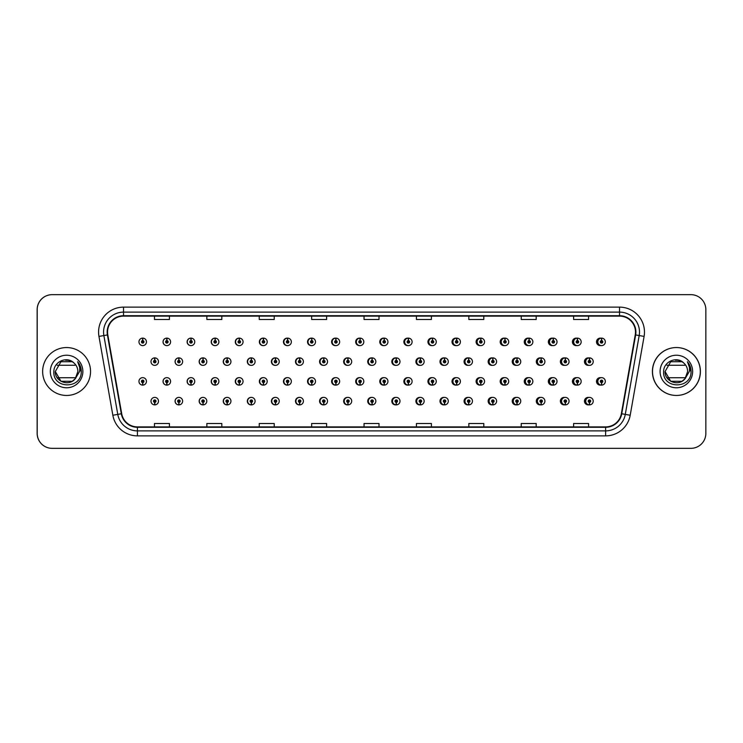 <?xml version="1.0" encoding="UTF-8"?>
<svg xmlns="http://www.w3.org/2000/svg" width="743" height="743" viewBox="0 0 743 743"><rect width="100%" height="100%" fill="white"/><g stroke="black" fill="none" stroke-linecap="round" stroke-linejoin="round"><path stroke-width="1.11" d="M170.593 341.864A3.743 3.743 0 0 0 167.017 338.121A3.743 3.743 0 0 1 170.593 341.864A3.743 3.743 0 0 1 166.85 345.606A3.743 3.743 0 0 1 163.107 341.864A3.743 3.743 0 0 1 166.692 338.121L166.794 340.61A1.245 1.245 0 0 0 165.605 341.864A1.245 1.245 0 0 0 166.85 343.108A1.245 1.245 0 0 0 168.104 341.864A1.245 1.245 0 0 0 166.906 340.61L167.017 338.121A3.743 3.743 0 0 0 163.042 341.864A3.743 3.743 0 0 0 166.822 345.606M194.75 341.864A3.743 3.743 0 0 0 191.165 338.121A3.743 3.743 0 0 1 194.75 341.864A3.743 3.743 0 0 1 191.007 345.606A3.743 3.743 0 0 1 187.264 341.864A3.743 3.743 0 0 1 190.84 338.121L190.951 340.61A1.245 1.245 0 0 0 189.753 341.864A1.245 1.245 0 0 0 191.007 343.108A1.245 1.245 0 0 0 192.251 341.864A1.245 1.245 0 0 0 191.062 340.61L191.165 338.121A3.743 3.743 0 0 0 187.125 341.864A3.743 3.743 0 0 0 190.932 345.597M215.321 338.139A3.743 3.743 0 0 0 211.207 341.864A3.743 3.743 0 0 0 215.052 345.597M239.469 338.139A3.743 3.743 0 0 0 235.29 341.864A3.743 3.743 0 0 0 239.172 345.597M263.616 338.149A3.743 3.743 0 0 0 259.363 341.864A3.743 3.743 0 0 0 263.282 345.597M287.402 338.121A3.743 3.743 0 0 0 283.445 341.864A3.743 3.743 0 0 0 287.402 345.597M311.512 338.13A3.743 3.743 0 0 0 307.528 341.864A3.743 3.743 0 0 0 311.512 345.597M335.632 338.13A3.743 3.743 0 0 0 331.61 341.864A3.743 3.743 0 0 0 335.632 345.588M359.751 338.13A3.743 3.743 0 0 0 355.693 341.864A3.743 3.743 0 0 0 359.751 345.588M383.862 338.13A3.743 3.743 0 0 0 379.775 341.864A3.743 3.743 0 0 0 383.862 345.588M407.981 338.139A3.743 3.743 0 0 0 403.858 341.864A3.743 3.743 0 0 0 407.981 345.579M432.101 338.139A3.743 3.743 0 0 0 427.94 341.864A3.743 3.743 0 0 0 432.101 345.579M456.211 338.149A3.743 3.743 0 0 0 452.013 341.864A3.743 3.743 0 0 0 456.211 345.579M480.331 338.149A3.743 3.743 0 0 0 476.096 341.864A3.743 3.743 0 0 0 480.331 345.569M504.451 338.158A3.743 3.743 0 0 0 500.178 341.864A3.743 3.743 0 0 0 504.451 345.569M528.561 338.158A3.743 3.743 0 0 0 524.261 341.864A3.743 3.743 0 0 0 528.561 345.56M552.681 338.167A3.743 3.743 0 0 0 548.343 341.864A3.743 3.743 0 0 0 552.681 345.551M576.791 338.167A3.743 3.743 0 0 0 572.426 341.864A3.743 3.743 0 0 0 576.791 345.551M600.911 338.176A3.743 3.743 0 0 0 596.508 341.864A3.743 3.743 0 0 0 600.911 345.541M371.788 397.412A3.743 3.743 0 0 0 367.729 401.136A3.743 3.743 0 0 0 371.788 404.87M371.946 404.851A3.743 3.743 0 0 0 372.262 404.796L372.178 402.882M347.678 397.412A3.743 3.743 0 0 0 343.647 401.136A3.743 3.743 0 0 0 347.678 404.87M347.789 404.861A3.743 3.743 0 0 0 348.114 404.814L348.03 402.882M323.558 397.403A3.743 3.743 0 0 0 319.574 401.136A3.743 3.743 0 0 0 323.558 404.87M320.057 401.136A3.743 3.743 0 0 0 323.642 404.879A3.743 3.743 0 0 1 320.057 401.136A3.743 3.743 0 0 1 323.799 397.394A3.743 3.743 0 0 1 327.542 401.136A3.743 3.743 0 0 1 323.967 404.879L323.855 402.39A1.245 1.245 0 0 0 325.053 401.136A1.245 1.245 0 0 0 323.799 399.892A1.245 1.245 0 0 0 322.555 401.136A1.245 1.245 0 0 0 323.744 402.39L323.642 404.879A3.743 3.743 0 0 0 323.967 404.824L323.874 402.882M299.438 397.403A3.743 3.743 0 0 0 295.491 401.136A3.743 3.743 0 0 0 299.438 404.879M295.909 401.136A3.743 3.743 0 0 0 299.485 404.879A3.743 3.743 0 0 1 295.909 401.136A3.743 3.743 0 0 1 299.652 397.394A3.743 3.743 0 0 1 303.395 401.136A3.743 3.743 0 0 1 299.81 404.879L299.708 402.39A1.245 1.245 0 0 0 300.896 401.136A1.245 1.245 0 0 0 299.652 399.892A1.245 1.245 0 0 0 298.398 401.136A1.245 1.245 0 0 0 299.596 402.39L299.485 404.879A3.743 3.743 0 0 0 299.81 404.833L299.726 402.882M251.208 397.403A3.743 3.743 0 0 0 247.326 401.136A3.743 3.743 0 0 0 251.506 404.861L251.422 402.882M275.328 397.403A3.743 3.743 0 0 0 271.409 401.136A3.743 3.743 0 0 0 275.662 404.851L275.579 402.882M178.859 397.394A3.743 3.743 0 0 0 175.079 401.136A3.743 3.743 0 0 0 179.054 404.879L178.952 402.39A1.245 1.245 0 0 0 180.14 401.136A1.245 1.245 0 0 0 178.896 399.892A1.245 1.245 0 0 0 177.642 401.136A1.245 1.245 0 0 0 178.84 402.39L178.868 401.638A0.502 0.502 0 0 1 178.394 401.136A0.502 0.502 0 0 1 178.896 400.644A0.502 0.502 0 0 1 179.397 401.136A0.502 0.502 0 0 1 178.914 401.638L178.952 402.39M202.978 397.403A3.743 3.743 0 0 0 199.161 401.136A3.743 3.743 0 0 0 203.21 404.87L203.099 402.39A1.245 1.245 0 0 0 204.297 401.136A1.245 1.245 0 0 0 203.043 399.892A1.245 1.245 0 0 0 201.799 401.136A1.245 1.245 0 0 0 202.988 402.39L203.025 401.638A0.502 0.502 0 0 1 202.542 401.136A0.502 0.502 0 0 1 203.043 400.644A0.502 0.502 0 0 1 203.545 401.136A0.502 0.502 0 0 1 203.071 401.638L203.099 402.39M227.089 397.403A3.743 3.743 0 0 0 223.244 401.136A3.743 3.743 0 0 0 227.358 404.861L227.274 402.882M395.908 397.412A3.743 3.743 0 0 0 391.812 401.136A3.743 3.743 0 0 0 395.908 404.87M420.018 397.421A3.743 3.743 0 0 0 415.894 401.136A3.743 3.743 0 0 0 420.018 404.861M444.138 397.421A3.743 3.743 0 0 0 439.977 401.136A3.743 3.743 0 0 0 444.138 404.861M468.257 397.421A3.743 3.743 0 0 0 464.059 401.136A3.743 3.743 0 0 0 468.257 404.851M492.368 397.431A3.743 3.743 0 0 0 488.142 401.136A3.743 3.743 0 0 0 492.368 404.851M516.487 397.431A3.743 3.743 0 0 0 512.224 401.136A3.743 3.743 0 0 0 516.487 404.842M540.607 397.44A3.743 3.743 0 0 0 536.307 401.136A3.743 3.743 0 0 0 540.607 404.842M564.717 397.449A3.743 3.743 0 0 0 560.38 401.136A3.743 3.743 0 0 0 564.717 404.833M588.837 397.449A3.743 3.743 0 0 0 584.462 401.136A3.743 3.743 0 0 0 588.837 404.833M154.693 402.39L154.581 404.879A3.743 3.743 0 0 0 154.906 404.879L154.795 402.39A1.245 1.245 0 0 0 155.993 401.136A1.245 1.245 0 0 0 154.739 399.892A1.245 1.245 0 0 0 153.495 401.136A1.245 1.245 0 0 0 154.693 402.39L154.72 401.638A0.502 0.502 0 0 1 154.247 401.136A0.502 0.502 0 0 1 154.739 400.644A0.502 0.502 0 0 1 155.241 401.136A0.502 0.502 0 0 1 154.767 401.638L154.795 402.39M359.751 377.648A3.743 3.743 0 0 0 355.693 381.382A3.743 3.743 0 0 0 359.751 385.106M356.324 381.382A3.743 3.743 0 0 0 359.9 385.115A3.743 3.743 0 0 1 356.324 381.382A3.743 3.743 0 0 1 360.067 377.639A3.743 3.743 0 0 1 363.81 381.382A3.743 3.743 0 0 1 360.225 385.115L360.114 382.626A1.245 1.245 0 0 0 361.312 381.382A1.245 1.245 0 0 0 360.067 380.128A1.245 1.245 0 0 0 358.813 381.382A1.245 1.245 0 0 0 360.011 382.626L359.9 385.115A3.743 3.743 0 0 0 360.225 385.041M335.632 377.648A3.743 3.743 0 0 0 331.61 381.382A3.743 3.743 0 0 0 335.632 385.115M332.167 381.382A3.743 3.743 0 0 0 335.752 385.115A3.743 3.743 0 0 1 332.167 381.382A3.743 3.743 0 0 1 335.91 377.639A3.743 3.743 0 0 1 339.653 381.382A3.743 3.743 0 0 1 336.077 385.115L335.966 382.626A1.245 1.245 0 0 0 337.155 381.382A1.245 1.245 0 0 0 335.91 380.128A1.245 1.245 0 0 0 334.666 381.382A1.245 1.245 0 0 0 335.855 382.626L335.752 385.115A3.743 3.743 0 0 0 336.068 385.05M311.512 377.648A3.743 3.743 0 0 0 307.528 381.382A3.743 3.743 0 0 0 311.512 385.115M308.02 381.382A3.743 3.743 0 0 0 311.596 385.115A3.743 3.743 0 0 1 308.02 381.382A3.743 3.743 0 0 1 311.763 377.639A3.743 3.743 0 0 1 315.506 381.382A3.743 3.743 0 0 1 311.921 385.115L311.819 382.626A1.245 1.245 0 0 0 313.007 381.382A1.245 1.245 0 0 0 311.763 380.128A1.245 1.245 0 0 0 310.509 381.382A1.245 1.245 0 0 0 311.707 382.626L311.596 385.115A3.743 3.743 0 0 0 311.921 385.069M239.172 377.639A3.743 3.743 0 0 0 235.29 381.382A3.743 3.743 0 0 0 239.469 385.097L239.357 382.626A1.245 1.245 0 0 0 240.556 381.382A1.245 1.245 0 0 0 239.311 380.128A1.245 1.245 0 0 0 238.057 381.382A1.245 1.245 0 0 0 239.255 382.626L239.283 381.874A0.502 0.502 0 0 1 238.809 381.382A0.502 0.502 0 0 1 239.311 380.88A0.502 0.502 0 0 1 239.803 381.382A0.502 0.502 0 0 1 239.33 381.874L239.357 382.626M215.052 377.639A3.743 3.743 0 0 0 211.207 381.382A3.743 3.743 0 0 0 215.321 385.106L215.21 382.626A1.245 1.245 0 0 0 216.399 381.382A1.245 1.245 0 0 0 215.154 380.128A1.245 1.245 0 0 0 213.91 381.382A1.245 1.245 0 0 0 215.098 382.626L215.136 381.874A0.502 0.502 0 0 1 214.653 381.382A0.502 0.502 0 0 1 215.154 380.88A0.502 0.502 0 0 1 215.656 381.382A0.502 0.502 0 0 1 215.173 381.874L215.21 382.626M190.932 377.639A3.743 3.743 0 0 0 187.125 381.382A3.743 3.743 0 0 0 191.165 385.106L191.062 382.626A1.245 1.245 0 0 0 192.251 381.382A1.245 1.245 0 0 0 191.007 380.128A1.245 1.245 0 0 0 189.753 381.382A1.245 1.245 0 0 0 190.951 382.626L190.979 381.874A0.502 0.502 0 0 1 190.505 381.382A0.502 0.502 0 0 1 191.007 380.88A0.502 0.502 0 0 1 191.499 381.382A0.502 0.502 0 0 1 191.025 381.874L191.062 382.626M166.822 377.639A3.743 3.743 0 0 0 163.042 381.382A3.743 3.743 0 0 0 167.017 385.115L166.906 382.626A1.245 1.245 0 0 0 168.104 381.382A1.245 1.245 0 0 0 166.85 380.128A1.245 1.245 0 0 0 165.605 381.382A1.245 1.245 0 0 0 166.794 382.626L166.831 381.874A0.502 0.502 0 0 1 166.358 381.382A0.502 0.502 0 0 1 166.85 380.88A0.502 0.502 0 0 1 167.351 381.382A0.502 0.502 0 0 1 166.878 381.874L166.906 382.626M287.402 377.639A3.743 3.743 0 0 0 283.445 381.382A3.743 3.743 0 0 0 287.402 385.115M283.863 381.382A3.743 3.743 0 0 0 287.448 385.115A3.743 3.743 0 0 1 283.863 381.382A3.743 3.743 0 0 1 287.606 377.639A3.743 3.743 0 0 1 291.349 381.382A3.743 3.743 0 0 1 287.773 385.115L287.662 382.626A1.245 1.245 0 0 0 288.86 381.382A1.245 1.245 0 0 0 287.606 380.128A1.245 1.245 0 0 0 286.361 381.382A1.245 1.245 0 0 0 287.56 382.626L287.448 385.115A3.743 3.743 0 0 0 287.773 385.078M263.282 377.639A3.743 3.743 0 0 0 259.363 381.382A3.743 3.743 0 0 0 263.616 385.088L263.514 382.626A1.245 1.245 0 0 0 264.703 381.382A1.245 1.245 0 0 0 263.459 380.128A1.245 1.245 0 0 0 262.214 381.382A1.245 1.245 0 0 0 263.403 382.626L263.44 381.874A0.502 0.502 0 0 1 262.957 381.382A0.502 0.502 0 0 1 263.459 380.88A0.502 0.502 0 0 1 263.96 381.382A0.502 0.502 0 0 1 263.477 381.874L263.514 382.626M383.862 377.658A3.743 3.743 0 0 0 379.775 381.382A3.743 3.743 0 0 0 383.862 385.106M380.472 381.382A3.743 3.743 0 0 0 384.047 385.115A3.743 3.743 0 0 1 380.472 381.382A3.743 3.743 0 0 1 384.215 377.639A3.743 3.743 0 0 1 387.957 381.382A3.743 3.743 0 0 1 384.382 385.115L384.27 382.626A1.245 1.245 0 0 0 385.459 381.382A1.245 1.245 0 0 0 384.215 380.128A1.245 1.245 0 0 0 382.97 381.382A1.245 1.245 0 0 0 384.159 382.626L384.047 385.115A3.743 3.743 0 0 0 384.372 385.023M407.981 377.658A3.743 3.743 0 0 0 403.858 381.382A3.743 3.743 0 0 0 407.981 385.106M432.101 377.658A3.743 3.743 0 0 0 427.94 381.382A3.743 3.743 0 0 0 432.101 385.097M456.211 377.667A3.743 3.743 0 0 0 452.013 381.382A3.743 3.743 0 0 0 456.211 385.097M480.331 377.667A3.743 3.743 0 0 0 476.096 381.382A3.743 3.743 0 0 0 480.331 385.088M504.451 377.676A3.743 3.743 0 0 0 500.178 381.382A3.743 3.743 0 0 0 504.451 385.088M528.561 377.676A3.743 3.743 0 0 0 524.261 381.382A3.743 3.743 0 0 0 528.561 385.078M552.681 377.685A3.743 3.743 0 0 0 548.343 381.382A3.743 3.743 0 0 0 552.681 385.078M576.791 377.695A3.743 3.743 0 0 0 572.426 381.382A3.743 3.743 0 0 0 576.791 385.069M600.911 377.695A3.743 3.743 0 0 0 596.508 381.382A3.743 3.743 0 0 0 600.911 385.06M142.647 382.626L142.535 385.115A3.743 3.743 0 0 0 142.87 385.115L142.758 382.626A1.245 1.245 0 0 0 143.947 381.382A1.245 1.245 0 0 0 142.702 380.128A1.245 1.245 0 0 0 141.458 381.382A1.245 1.245 0 0 0 142.647 382.626L142.684 381.874A0.502 0.502 0 0 1 142.201 381.382A0.502 0.502 0 0 1 142.702 380.88A0.502 0.502 0 0 1 143.204 381.382A0.502 0.502 0 0 1 142.721 381.874L142.758 382.626M371.788 357.894A3.743 3.743 0 0 0 367.729 361.618A3.743 3.743 0 0 0 371.788 365.352M347.678 357.885A3.743 3.743 0 0 0 343.647 361.618A3.743 3.743 0 0 0 347.678 365.352M323.558 357.885A3.743 3.743 0 0 0 319.574 361.618A3.743 3.743 0 0 0 323.558 365.352M299.438 357.885A3.743 3.743 0 0 0 295.491 361.618A3.743 3.743 0 0 0 299.438 365.361M255.09 361.618A3.743 3.743 0 0 0 251.515 357.885A3.743 3.743 0 0 1 255.09 361.618A3.743 3.743 0 0 1 251.348 365.361A3.743 3.743 0 0 1 247.605 361.618A3.743 3.743 0 0 1 251.18 357.885L251.292 360.374A1.245 1.245 0 0 0 250.103 361.618A1.245 1.245 0 0 0 251.348 362.872A1.245 1.245 0 0 0 252.592 361.618A1.245 1.245 0 0 0 251.403 360.374L251.515 357.885A3.743 3.743 0 0 0 247.326 361.618A3.743 3.743 0 0 0 251.208 365.361M279.238 361.618A3.743 3.743 0 0 0 275.662 357.885A3.743 3.743 0 0 1 279.238 361.618A3.743 3.743 0 0 1 275.495 365.361A3.743 3.743 0 0 1 271.752 361.618A3.743 3.743 0 0 1 275.337 357.885L275.449 360.374A1.245 1.245 0 0 0 274.251 361.618A1.245 1.245 0 0 0 275.495 362.872A1.245 1.245 0 0 0 276.749 361.618A1.245 1.245 0 0 0 275.551 360.374L275.662 357.885A3.743 3.743 0 0 0 271.409 361.618A3.743 3.743 0 0 0 275.328 365.361M182.639 361.618A3.743 3.743 0 0 0 179.054 357.885A3.743 3.743 0 0 1 182.639 361.618A3.743 3.743 0 0 1 178.896 365.361A3.743 3.743 0 0 1 175.153 361.618A3.743 3.743 0 0 1 178.729 357.885L178.84 360.374A1.245 1.245 0 0 0 177.642 361.618A1.245 1.245 0 0 0 178.896 362.872A1.245 1.245 0 0 0 180.14 361.618A1.245 1.245 0 0 0 178.952 360.374L179.054 357.885A3.743 3.743 0 0 0 175.079 361.618A3.743 3.743 0 0 0 178.859 365.361M206.786 361.618A3.743 3.743 0 0 0 203.21 357.885A3.743 3.743 0 0 1 206.786 361.618A3.743 3.743 0 0 1 203.043 365.361A3.743 3.743 0 0 1 199.3 361.618A3.743 3.743 0 0 1 202.885 357.885L202.988 360.374A1.245 1.245 0 0 0 201.799 361.618A1.245 1.245 0 0 0 203.043 362.872A1.245 1.245 0 0 0 204.297 361.618A1.245 1.245 0 0 0 203.099 360.374L203.21 357.885A3.743 3.743 0 0 0 199.161 361.618A3.743 3.743 0 0 0 202.978 365.361M230.943 361.618A3.743 3.743 0 0 0 227.358 357.885A3.743 3.743 0 0 1 230.943 361.618A3.743 3.743 0 0 1 227.2 365.361A3.743 3.743 0 0 1 223.457 361.618A3.743 3.743 0 0 1 227.033 357.885L227.144 360.374A1.245 1.245 0 0 0 225.946 361.618A1.245 1.245 0 0 0 227.2 362.872A1.245 1.245 0 0 0 228.445 361.618A1.245 1.245 0 0 0 227.247 360.374L227.358 357.885A3.743 3.743 0 0 0 223.244 361.618A3.743 3.743 0 0 0 227.089 365.361M395.908 357.894A3.743 3.743 0 0 0 391.812 361.618A3.743 3.743 0 0 0 395.908 365.342M420.018 357.894A3.743 3.743 0 0 0 415.894 361.618A3.743 3.743 0 0 0 420.018 365.342M444.138 357.903A3.743 3.743 0 0 0 439.977 361.618A3.743 3.743 0 0 0 444.138 365.342M468.257 357.903A3.743 3.743 0 0 0 464.059 361.618A3.743 3.743 0 0 0 468.257 365.333M492.368 357.912A3.743 3.743 0 0 0 488.142 361.618A3.743 3.743 0 0 0 492.368 365.333M516.487 357.912A3.743 3.743 0 0 0 512.224 361.618A3.743 3.743 0 0 0 516.487 365.324M540.607 357.922A3.743 3.743 0 0 0 536.307 361.618A3.743 3.743 0 0 0 540.607 365.324M564.717 357.922A3.743 3.743 0 0 0 560.38 361.618A3.743 3.743 0 0 0 564.717 365.315M588.837 357.931A3.743 3.743 0 0 0 584.462 361.618A3.743 3.743 0 0 0 588.837 365.305M287.773 338.167A3.743 3.743 0 0 0 287.448 338.13L287.56 340.61A1.245 1.245 0 0 0 286.361 341.864A1.245 1.245 0 0 0 287.606 343.108A1.245 1.245 0 0 0 288.86 341.864A1.245 1.245 0 0 0 287.662 340.61L287.634 341.362A0.502 0.502 0 0 1 288.108 341.864A0.502 0.502 0 0 1 287.606 342.356A0.502 0.502 0 0 1 287.114 341.864A0.502 0.502 0 0 1 287.587 341.362L287.56 340.61M311.921 338.176A3.743 3.743 0 0 0 311.596 338.13L311.707 340.61A1.245 1.245 0 0 0 310.509 341.864A1.245 1.245 0 0 0 311.763 343.108A1.245 1.245 0 0 0 313.007 341.864A1.245 1.245 0 0 0 311.819 340.61L311.781 341.362A0.502 0.502 0 0 1 312.255 341.864A0.502 0.502 0 0 1 311.763 342.356A0.502 0.502 0 0 1 311.261 341.864A0.502 0.502 0 0 1 311.735 341.362L311.707 340.61M142.758 340.61L142.87 338.121A3.743 3.743 0 0 0 142.535 338.121L142.647 340.61A1.245 1.245 0 0 0 141.458 341.864A1.245 1.245 0 0 0 142.702 343.108A1.245 1.245 0 0 0 143.947 341.864A1.245 1.245 0 0 0 142.758 340.61L142.721 341.362A0.502 0.502 0 0 1 143.204 341.864A0.502 0.502 0 0 1 142.702 342.356A0.502 0.502 0 0 1 142.201 341.864A0.502 0.502 0 0 1 142.684 341.362L142.647 340.61M372.262 357.959A3.743 3.743 0 0 0 371.946 357.903L372.029 359.872M348.114 357.95A3.743 3.743 0 0 0 347.789 357.903L347.9 360.374A1.245 1.245 0 0 0 346.702 361.618A1.245 1.245 0 0 0 347.956 362.872A1.245 1.245 0 0 0 349.201 361.618A1.245 1.245 0 0 0 348.003 360.374L347.975 361.126A0.502 0.502 0 0 1 348.448 361.618A0.502 0.502 0 0 1 347.956 362.12A0.502 0.502 0 0 1 347.455 361.618A0.502 0.502 0 0 1 347.928 361.126L347.9 360.374M323.967 357.931A3.743 3.743 0 0 0 323.642 357.894L323.744 360.374A1.245 1.245 0 0 0 322.555 361.618A1.245 1.245 0 0 0 323.799 362.872A1.245 1.245 0 0 0 325.053 361.618A1.245 1.245 0 0 0 323.855 360.374L323.827 361.126A0.502 0.502 0 0 1 324.301 361.618A0.502 0.502 0 0 1 323.799 362.12A0.502 0.502 0 0 1 323.298 361.618A0.502 0.502 0 0 1 323.781 361.126L323.744 360.374M299.81 357.922A3.743 3.743 0 0 0 299.485 357.885L299.596 360.374A1.245 1.245 0 0 0 298.398 361.618A1.245 1.245 0 0 0 299.652 362.872A1.245 1.245 0 0 0 300.896 361.618A1.245 1.245 0 0 0 299.708 360.374L299.67 361.126A0.502 0.502 0 0 1 300.153 361.618A0.502 0.502 0 0 1 299.652 362.12A0.502 0.502 0 0 1 299.15 361.618A0.502 0.502 0 0 1 299.624 361.126L299.596 360.374M396.418 357.977A3.743 3.743 0 0 0 396.093 357.912L396.205 360.374A1.245 1.245 0 0 0 395.007 361.618A1.245 1.245 0 0 0 396.251 362.872A1.245 1.245 0 0 0 397.505 361.618A1.245 1.245 0 0 0 396.307 360.374L396.279 361.126A0.502 0.502 0 0 1 396.753 361.618A0.502 0.502 0 0 1 396.251 362.12A0.502 0.502 0 0 1 395.759 361.618A0.502 0.502 0 0 1 396.233 361.126L396.205 360.374M154.795 360.374L154.906 357.885A3.743 3.743 0 0 0 154.581 357.885L154.693 360.374A1.245 1.245 0 0 0 153.495 361.618A1.245 1.245 0 0 0 154.739 362.872A1.245 1.245 0 0 0 155.993 361.618A1.245 1.245 0 0 0 154.795 360.374L154.767 361.126A0.502 0.502 0 0 1 155.241 361.618A0.502 0.502 0 0 1 154.739 362.12A0.502 0.502 0 0 1 154.247 361.618A0.502 0.502 0 0 1 154.72 361.126L154.693 360.374M42.639 371.5A23.952 23.952 0 0 0 66.591 395.452A23.952 23.952 0 0 0 90.544 371.5A23.952 23.952 0 0 0 66.591 347.548A23.952 23.952 0 0 0 42.639 371.5A23.952 23.952 0 0 0 66.591 395.452A23.952 23.952 0 0 0 90.544 371.5A23.952 23.952 0 0 0 66.591 347.548A23.952 23.952 0 0 0 42.639 371.5M652.512 371.5A23.952 23.952 0 0 0 676.455 395.452A23.952 23.952 0 0 0 700.408 371.5A23.952 23.952 0 0 0 676.455 347.548A23.952 23.952 0 0 0 652.512 371.5M107.559 332.084A15.965 15.965 0 0 1 123.524 316.109L619.523 316.109A15.965 15.965 0 0 1 635.246 334.852L621.352 413.693A15.965 15.965 0 0 1 605.619 426.891L137.427 426.891A15.965 15.965 0 0 1 121.703 413.693L107.8 334.852A15.965 15.965 0 0 1 107.559 332.084M107.159 332.084A16.365 16.365 0 0 0 107.41 334.926L121.313 413.758A16.365 16.365 0 0 0 137.427 427.29L605.619 427.29A16.365 16.365 0 0 0 621.742 413.758L635.646 334.926A16.365 16.365 0 0 0 619.523 315.71L123.524 315.71A16.365 16.365 0 0 0 107.159 332.084M98.958 336.412A24.946 24.946 0 0 1 123.524 307.128L619.523 307.128A24.946 24.946 0 0 1 644.097 336.412L630.194 415.253A24.946 24.946 0 0 1 605.619 435.872L137.427 435.872A24.946 24.946 0 0 1 112.852 415.253L98.958 336.412L103.871 335.548A19.959 19.959 0 0 1 123.524 312.116L619.523 312.116A19.959 19.959 0 0 1 639.184 335.548L625.281 414.39A19.959 19.959 0 0 1 605.619 430.884L137.427 430.884A19.959 19.959 0 0 1 117.775 414.39L103.871 335.548A19.959 19.959 0 0 1 103.565 332.084M705.85 309.627A14.971 14.971 0 0 0 690.879 294.655L52.168 294.655A14.971 14.971 0 0 0 37.196 309.627L37.196 433.373A14.971 14.971 0 0 0 52.168 448.345L690.879 448.345A14.971 14.971 0 0 0 705.85 433.373L705.85 309.627M364.042 316.109L364.042 319.49L379.014 319.49L379.014 316.109M311.642 316.109L311.642 319.49L326.614 319.49L326.614 316.109M259.251 316.109L259.251 319.49L274.223 319.49L274.223 316.109M206.86 316.109L206.86 319.49L221.823 319.49L221.823 316.109M154.46 316.109L154.46 319.49L169.432 319.49L169.432 316.109M416.433 316.109L416.433 319.49L431.404 319.49L431.404 316.109M468.833 316.109L468.833 319.49L483.795 319.49L483.795 316.109M521.224 316.109L521.224 319.49L536.195 319.49L536.195 316.109M573.615 316.109L573.615 319.49L588.586 319.49L588.586 316.109M379.014 426.891L379.014 423.51L364.042 423.51L364.042 426.891M326.614 426.891L326.614 423.51L311.642 423.51L311.642 426.891M274.223 426.891L274.223 423.51L259.251 423.51L259.251 426.891M221.823 426.891L221.823 423.51L206.86 423.51L206.86 426.891M169.432 426.891L169.432 423.51L154.46 423.51L154.46 426.891M431.404 426.891L431.404 423.51L416.433 423.51L416.433 426.891M483.795 426.891L483.795 423.51L468.833 423.51L468.833 426.891M536.195 426.891L536.195 423.51L521.224 423.51L521.224 426.891M588.586 426.891L588.586 423.51L573.615 423.51L573.615 426.891M690.832 294.655L52.121 294.655A14.971 14.971 0 0 0 37.15 309.627L37.15 433.373A14.971 14.971 0 0 0 52.121 448.345L690.832 448.345M158.482 361.618A3.743 3.743 0 0 0 154.906 357.885A3.743 3.743 0 0 1 158.482 361.618A3.743 3.743 0 0 1 154.739 365.361A3.743 3.743 0 0 1 150.996 361.618A3.743 3.743 0 0 1 154.581 357.885M138.96 381.382A3.743 3.743 0 0 0 142.535 385.115A3.743 3.743 0 0 1 138.96 381.382A3.743 3.743 0 0 1 142.702 377.639A3.743 3.743 0 0 1 146.445 381.382A3.743 3.743 0 0 1 142.87 385.115M150.996 401.136A3.743 3.743 0 0 0 154.581 404.879A3.743 3.743 0 0 1 150.996 401.136A3.743 3.743 0 0 1 154.739 397.394A3.743 3.743 0 0 1 158.482 401.136A3.743 3.743 0 0 1 154.906 404.879M146.445 341.864A3.743 3.743 0 0 0 142.87 338.121A3.743 3.743 0 0 1 146.445 341.864A3.743 3.743 0 0 1 142.702 345.606A3.743 3.743 0 0 1 138.96 341.864A3.743 3.743 0 0 1 142.535 338.121M72.229 381.27A11.284 11.284 0 0 0 75.99 377.741L57.192 377.741M75.136 378.865L72.229 381.27L60.954 381.27L55.307 371.5L60.954 361.73L72.229 361.73L73.994 362.993C67.037 355.711 53.737 361.702 53.858 371.5C52.586 388.914 80.82 389.369 81.275 372.345L81.303 371.5C81.256 367.804 80.03 364.553 77.606 361.748C79.445 364.776 80.095 368.026 79.557 371.5L75.275 378.698L72.229 381.27L60.954 381.27L55.307 371.5L60.954 381.27L72.229 381.27L75.275 378.698L72.229 381.27L60.954 381.27L55.307 371.5L60.954 381.27L72.229 381.27L75.275 378.698L72.74 380.955L75.275 378.698L77.866 371.5C77.811 368.101 76.51 365.268 73.994 362.993A11.284 11.284 0 0 0 65.616 360.262M55.307 371.5C54.731 381.512 68.913 386.778 75.024 378.986L72.814 380.908M50.32 371.5A16.272 16.272 0 0 0 66.591 387.772A16.272 16.272 0 0 0 82.863 371.5A16.272 16.272 0 0 0 66.591 355.228A16.272 16.272 0 0 0 50.32 371.5M57.192 365.259L74.913 365.259M77.718 361.878L81.293 371.927L77.718 361.878M700.315 371.5A23.952 23.952 0 0 0 676.362 347.548A23.952 23.952 0 0 0 652.41 371.5A23.952 23.952 0 0 0 676.362 395.452A23.952 23.952 0 0 0 700.315 371.5M682 381.27A11.284 11.284 0 0 0 685.761 377.741L666.963 377.741M684.907 378.865L683.43 380.286M665.078 371.5L670.715 361.73L682 361.73L683.764 362.993C676.808 355.711 663.508 361.702 663.62 371.5C662.357 388.914 690.591 389.369 691.046 372.345L691.074 371.5C691.027 367.804 689.801 364.553 687.377 361.748C689.216 364.776 689.866 368.026 689.318 371.5L685.046 378.698L682 381.27L670.715 381.27L665.078 371.5C664.502 381.512 678.684 386.778 684.795 378.986L682.594 380.899M682.566 380.918L685.046 378.698L687.637 371.5C687.572 368.101 686.281 365.268 683.764 362.993A11.284 11.284 0 0 0 675.387 360.262M660.09 371.5A16.272 16.272 0 0 0 676.362 387.772A16.272 16.272 0 0 0 692.634 371.5A16.272 16.272 0 0 0 676.362 355.228A16.272 16.272 0 0 0 660.09 371.5M666.963 365.259L684.684 365.259M687.489 361.878L691.064 371.927L687.489 361.878M178.952 360.374L178.914 361.126A0.502 0.502 0 0 1 179.397 361.618A0.502 0.502 0 0 1 178.896 362.12A0.502 0.502 0 0 1 178.394 361.618A0.502 0.502 0 0 1 178.868 361.126L178.84 360.374M203.099 360.374L203.071 361.126A0.502 0.502 0 0 1 203.545 361.618A0.502 0.502 0 0 1 203.043 362.12A0.502 0.502 0 0 1 202.542 361.618A0.502 0.502 0 0 1 203.025 361.126L202.988 360.374M227.247 360.374L227.219 361.126A0.502 0.502 0 0 1 227.692 361.618A0.502 0.502 0 0 1 227.2 362.12A0.502 0.502 0 0 1 226.699 361.618A0.502 0.502 0 0 1 227.172 361.126L227.144 360.374M227.117 359.872L227.033 357.885M251.403 360.374L251.366 361.126A0.502 0.502 0 0 1 251.849 361.618A0.502 0.502 0 0 1 251.348 362.12A0.502 0.502 0 0 1 250.846 361.618A0.502 0.502 0 0 1 251.329 361.126L251.292 360.374M251.273 359.872L251.18 357.885M178.84 402.39L178.729 404.879A3.743 3.743 0 0 1 175.153 401.136A3.743 3.743 0 0 1 178.896 397.394A3.743 3.743 0 0 1 182.639 401.136A3.743 3.743 0 0 1 179.054 404.879M178.729 404.879L178.729 404.879A3.743 3.743 0 0 1 175.153 401.136M202.988 402.39L202.885 404.879A3.743 3.743 0 0 1 199.3 401.136A3.743 3.743 0 0 1 203.043 397.394A3.743 3.743 0 0 1 206.786 401.136A3.743 3.743 0 0 1 203.21 404.879M202.885 404.879L202.885 404.879A3.743 3.743 0 0 1 199.3 401.136M227.144 402.39L227.033 404.879A3.743 3.743 0 0 1 223.457 401.136A3.743 3.743 0 0 1 227.2 397.394A3.743 3.743 0 0 1 230.943 401.136A3.743 3.743 0 0 1 227.358 404.879L227.247 402.39A1.245 1.245 0 0 0 228.445 401.136A1.245 1.245 0 0 0 227.2 399.892A1.245 1.245 0 0 0 225.946 401.136A1.245 1.245 0 0 0 227.144 402.39L227.172 401.638A0.502 0.502 0 0 1 226.699 401.136A0.502 0.502 0 0 1 227.2 400.644A0.502 0.502 0 0 1 227.692 401.136A0.502 0.502 0 0 1 227.219 401.638L227.247 402.39M227.033 404.879L227.033 404.879A3.743 3.743 0 0 1 223.457 401.136M251.292 402.39L251.18 404.879A3.743 3.743 0 0 1 247.605 401.136A3.743 3.743 0 0 1 251.348 397.394A3.743 3.743 0 0 1 255.09 401.136A3.743 3.743 0 0 1 251.515 404.879L251.403 402.39A1.245 1.245 0 0 0 252.592 401.136A1.245 1.245 0 0 0 251.348 399.892A1.245 1.245 0 0 0 250.103 401.136A1.245 1.245 0 0 0 251.292 402.39L251.329 401.638A0.502 0.502 0 0 1 250.846 401.136A0.502 0.502 0 0 1 251.348 400.644A0.502 0.502 0 0 1 251.849 401.136A0.502 0.502 0 0 1 251.366 401.638L251.403 402.39M251.18 404.879L251.18 404.879A3.743 3.743 0 0 1 247.605 401.136M166.794 382.626L166.692 385.115A3.743 3.743 0 0 1 163.107 381.382A3.743 3.743 0 0 1 166.85 377.639A3.743 3.743 0 0 1 170.593 381.382A3.743 3.743 0 0 1 167.017 385.115M166.692 385.115L166.692 385.125A3.743 3.743 0 0 1 163.107 381.382M190.951 382.626L190.84 385.115A3.743 3.743 0 0 1 187.264 381.382A3.743 3.743 0 0 1 191.007 377.639A3.743 3.743 0 0 1 194.75 381.382A3.743 3.743 0 0 1 191.165 385.115M190.84 385.115L190.84 385.125A3.743 3.743 0 0 1 187.264 381.382M215.098 382.626L214.996 385.115A3.743 3.743 0 0 1 211.411 381.382A3.743 3.743 0 0 1 215.154 377.639A3.743 3.743 0 0 1 218.897 381.382A3.743 3.743 0 0 1 215.321 385.115M214.996 385.115L214.996 385.125A3.743 3.743 0 0 1 211.411 381.382M239.255 382.626L239.144 385.115A3.743 3.743 0 0 1 235.568 381.382A3.743 3.743 0 0 1 239.311 377.639A3.743 3.743 0 0 1 243.054 381.382A3.743 3.743 0 0 1 239.469 385.115M239.144 385.115L239.144 385.125A3.743 3.743 0 0 1 235.568 381.382M166.906 340.61L166.878 341.362A0.502 0.502 0 0 1 167.351 341.864A0.502 0.502 0 0 1 166.85 342.356A0.502 0.502 0 0 1 166.358 341.864A0.502 0.502 0 0 1 166.831 341.362L166.794 340.61M191.062 340.61L191.025 341.362A0.502 0.502 0 0 1 191.499 341.864A0.502 0.502 0 0 1 191.007 342.356A0.502 0.502 0 0 1 190.505 341.864A0.502 0.502 0 0 1 190.979 341.362L190.951 340.61M215.21 340.61L215.321 338.121A3.743 3.743 0 0 1 218.897 341.864A3.743 3.743 0 0 1 215.154 345.606A3.743 3.743 0 0 1 211.411 341.864A3.743 3.743 0 0 1 214.996 338.121L215.098 340.61A1.245 1.245 0 0 0 213.91 341.864A1.245 1.245 0 0 0 215.154 343.108A1.245 1.245 0 0 0 216.399 341.864A1.245 1.245 0 0 0 215.21 340.61L215.173 341.362A0.502 0.502 0 0 1 215.656 341.864A0.502 0.502 0 0 1 215.154 342.356A0.502 0.502 0 0 1 214.653 341.864A0.502 0.502 0 0 1 215.136 341.362L215.098 340.61M239.357 340.61L239.469 338.121A3.743 3.743 0 0 1 243.054 341.864A3.743 3.743 0 0 1 239.311 345.606A3.743 3.743 0 0 1 235.568 341.864A3.743 3.743 0 0 1 239.144 338.121L239.255 340.61A1.245 1.245 0 0 0 238.057 341.864A1.245 1.245 0 0 0 239.311 343.108A1.245 1.245 0 0 0 240.556 341.864A1.245 1.245 0 0 0 239.357 340.61L239.33 341.362A0.502 0.502 0 0 1 239.803 341.864A0.502 0.502 0 0 1 239.311 342.356A0.502 0.502 0 0 1 238.809 341.864A0.502 0.502 0 0 1 239.283 341.362L239.255 340.61M263.514 340.61L263.626 338.121A3.743 3.743 0 0 1 267.201 341.864A3.743 3.743 0 0 1 263.459 345.606A3.743 3.743 0 0 1 259.716 341.864A3.743 3.743 0 0 1 263.291 338.121L263.403 340.61A1.245 1.245 0 0 0 262.214 341.864A1.245 1.245 0 0 0 263.459 343.108A1.245 1.245 0 0 0 264.703 341.864A1.245 1.245 0 0 0 263.514 340.61L263.477 341.362A0.502 0.502 0 0 1 263.96 341.864A0.502 0.502 0 0 1 263.459 342.356A0.502 0.502 0 0 1 262.957 341.864A0.502 0.502 0 0 1 263.44 341.362L263.403 340.61M287.662 340.61L287.773 338.121A3.743 3.743 0 0 1 291.349 341.864A3.743 3.743 0 0 1 287.606 345.606A3.743 3.743 0 0 1 283.863 341.864A3.743 3.743 0 0 1 287.448 338.121M311.819 340.61L311.921 338.121A3.743 3.743 0 0 1 315.506 341.864A3.743 3.743 0 0 1 311.763 345.606A3.743 3.743 0 0 1 308.02 341.864A3.743 3.743 0 0 1 311.596 338.121M335.966 340.61L336.077 338.121A3.743 3.743 0 0 1 339.653 341.864A3.743 3.743 0 0 1 335.91 345.606A3.743 3.743 0 0 1 332.167 341.864A3.743 3.743 0 0 1 335.752 338.121L335.855 340.61A1.245 1.245 0 0 0 334.666 341.864A1.245 1.245 0 0 0 335.91 343.108A1.245 1.245 0 0 0 337.155 341.864A1.245 1.245 0 0 0 335.966 340.61L335.938 341.362A0.502 0.502 0 0 1 336.412 341.864A0.502 0.502 0 0 1 335.91 342.356A0.502 0.502 0 0 1 335.409 341.864A0.502 0.502 0 0 1 335.892 341.362L335.855 340.61M360.114 340.61L360.225 338.121A3.743 3.743 0 0 1 363.81 341.864A3.743 3.743 0 0 1 360.067 345.606A3.743 3.743 0 0 1 356.324 341.864A3.743 3.743 0 0 1 359.9 338.121L360.011 340.61A1.245 1.245 0 0 0 358.813 341.864A1.245 1.245 0 0 0 360.067 343.108A1.245 1.245 0 0 0 361.312 341.864A1.245 1.245 0 0 0 360.114 340.61L360.086 341.362A0.502 0.502 0 0 1 360.559 341.864A0.502 0.502 0 0 1 360.067 342.356A0.502 0.502 0 0 1 359.566 341.864A0.502 0.502 0 0 1 360.039 341.362L360.011 340.61M384.27 340.61L384.382 338.121A3.743 3.743 0 0 1 387.957 341.864A3.743 3.743 0 0 1 384.215 345.606A3.743 3.743 0 0 1 380.472 341.864A3.743 3.743 0 0 1 384.047 338.121L384.159 340.61A1.245 1.245 0 0 0 382.97 341.864A1.245 1.245 0 0 0 384.215 343.108A1.245 1.245 0 0 0 385.459 341.864A1.245 1.245 0 0 0 384.27 340.61L384.233 341.362A0.502 0.502 0 0 1 384.716 341.864A0.502 0.502 0 0 1 384.215 342.356A0.502 0.502 0 0 1 383.713 341.864A0.502 0.502 0 0 1 384.196 341.362L384.159 340.61M408.418 340.61L408.529 338.121A3.743 3.743 0 0 1 412.105 341.864A3.743 3.743 0 0 1 408.362 345.606A3.743 3.743 0 0 1 404.619 341.864A3.743 3.743 0 0 1 408.204 338.121L408.316 340.61A1.245 1.245 0 0 0 407.118 341.864A1.245 1.245 0 0 0 408.362 343.108A1.245 1.245 0 0 0 409.616 341.864A1.245 1.245 0 0 0 408.418 340.61L408.39 341.362A0.502 0.502 0 0 1 408.864 341.864A0.502 0.502 0 0 1 408.362 342.356A0.502 0.502 0 0 1 407.87 341.864A0.502 0.502 0 0 1 408.344 341.362L408.316 340.61M432.575 340.61L432.677 338.121A3.743 3.743 0 0 1 436.262 341.864A3.743 3.743 0 0 1 432.519 345.606A3.743 3.743 0 0 1 428.776 341.864A3.743 3.743 0 0 1 432.352 338.121L432.463 340.61A1.245 1.245 0 0 0 431.265 341.864A1.245 1.245 0 0 0 432.519 343.108A1.245 1.245 0 0 0 433.763 341.864A1.245 1.245 0 0 0 432.575 340.61L432.537 341.362A0.502 0.502 0 0 1 433.02 341.864A0.502 0.502 0 0 1 432.519 342.356A0.502 0.502 0 0 1 432.017 341.864A0.502 0.502 0 0 1 432.491 341.362L432.463 340.61M456.722 340.61L456.834 338.121A3.743 3.743 0 0 1 460.409 341.864A3.743 3.743 0 0 1 456.666 345.606A3.743 3.743 0 0 1 452.924 341.864A3.743 3.743 0 0 1 456.508 338.121L456.611 340.61A1.245 1.245 0 0 0 455.422 341.864A1.245 1.245 0 0 0 456.666 343.108A1.245 1.245 0 0 0 457.911 341.864A1.245 1.245 0 0 0 456.722 340.61L456.694 341.362A0.502 0.502 0 0 1 457.168 341.864A0.502 0.502 0 0 1 456.666 342.356A0.502 0.502 0 0 1 456.165 341.864A0.502 0.502 0 0 1 456.648 341.362L456.611 340.61M480.87 340.61L480.981 338.121A3.743 3.743 0 0 1 484.566 341.864A3.743 3.743 0 0 1 480.823 345.606A3.743 3.743 0 0 1 477.08 341.864A3.743 3.743 0 0 1 480.656 338.121L480.767 340.61A1.245 1.245 0 0 0 479.569 341.864A1.245 1.245 0 0 0 480.823 343.108A1.245 1.245 0 0 0 482.068 341.864A1.245 1.245 0 0 0 480.87 340.61L480.842 341.362A0.502 0.502 0 0 1 481.315 341.864A0.502 0.502 0 0 1 480.823 342.356A0.502 0.502 0 0 1 480.322 341.864A0.502 0.502 0 0 1 480.795 341.362L480.767 340.61M505.026 340.61L505.138 338.121A3.743 3.743 0 0 1 508.714 341.864A3.743 3.743 0 0 1 504.971 345.606A3.743 3.743 0 0 1 501.228 341.864A3.743 3.743 0 0 1 504.803 338.121L504.915 340.61A1.245 1.245 0 0 0 503.726 341.864A1.245 1.245 0 0 0 504.971 343.108A1.245 1.245 0 0 0 506.215 341.864A1.245 1.245 0 0 0 505.026 340.61L504.989 341.362A0.502 0.502 0 0 1 505.472 341.864A0.502 0.502 0 0 1 504.971 342.356A0.502 0.502 0 0 1 504.469 341.864A0.502 0.502 0 0 1 504.952 341.362L504.915 340.61M529.174 340.61L529.285 338.121A3.743 3.743 0 0 1 532.861 341.864A3.743 3.743 0 0 1 529.118 345.606A3.743 3.743 0 0 1 525.375 341.864A3.743 3.743 0 0 1 528.96 338.121L529.072 340.61A1.245 1.245 0 0 0 527.874 341.864A1.245 1.245 0 0 0 529.118 343.108A1.245 1.245 0 0 0 530.372 341.864A1.245 1.245 0 0 0 529.174 340.61L529.146 341.362A0.502 0.502 0 0 1 529.62 341.864A0.502 0.502 0 0 1 529.118 342.356A0.502 0.502 0 0 1 528.626 341.864A0.502 0.502 0 0 1 529.1 341.362L529.072 340.61M553.331 340.61L553.433 338.121A3.743 3.743 0 0 1 557.018 341.864A3.743 3.743 0 0 1 553.275 345.606A3.743 3.743 0 0 1 549.532 341.864A3.743 3.743 0 0 1 553.108 338.121L553.219 340.61A1.245 1.245 0 0 0 552.021 341.864A1.245 1.245 0 0 0 553.275 343.108A1.245 1.245 0 0 0 554.519 341.864A1.245 1.245 0 0 0 553.331 340.61L553.294 341.362A0.502 0.502 0 0 1 553.776 341.864A0.502 0.502 0 0 1 553.275 342.356A0.502 0.502 0 0 1 552.773 341.864A0.502 0.502 0 0 1 553.247 341.362L553.219 340.61M577.478 340.61L577.59 338.121A3.743 3.743 0 0 1 581.165 341.864A3.743 3.743 0 0 1 577.422 345.606A3.743 3.743 0 0 1 573.68 341.864A3.743 3.743 0 0 1 577.265 338.121L577.367 340.61A1.245 1.245 0 0 0 576.178 341.864A1.245 1.245 0 0 0 577.422 343.108A1.245 1.245 0 0 0 578.676 341.864A1.245 1.245 0 0 0 577.478 340.61L577.45 341.362A0.502 0.502 0 0 1 577.924 341.864A0.502 0.502 0 0 1 577.422 342.356A0.502 0.502 0 0 1 576.921 341.864A0.502 0.502 0 0 1 577.404 341.362L577.367 340.61M601.626 340.61L601.737 338.121A3.743 3.743 0 0 1 605.322 341.864A3.743 3.743 0 0 1 601.579 345.606A3.743 3.743 0 0 1 597.836 341.864A3.743 3.743 0 0 1 601.412 338.121L601.524 340.61A1.245 1.245 0 0 0 600.325 341.864A1.245 1.245 0 0 0 601.579 343.108A1.245 1.245 0 0 0 602.824 341.864A1.245 1.245 0 0 0 601.626 340.61L601.598 341.362A0.502 0.502 0 0 1 602.071 341.864A0.502 0.502 0 0 1 601.579 342.356A0.502 0.502 0 0 1 601.078 341.864A0.502 0.502 0 0 1 601.551 341.362L601.524 340.61M275.551 360.374L275.523 361.126A0.502 0.502 0 0 1 275.997 361.618A0.502 0.502 0 0 1 275.495 362.12A0.502 0.502 0 0 1 275.003 361.618A0.502 0.502 0 0 1 275.477 361.126L275.449 360.374M275.421 359.872L275.337 357.885M299.708 360.374L299.81 357.885A3.743 3.743 0 0 1 303.395 361.618A3.743 3.743 0 0 1 299.652 365.361A3.743 3.743 0 0 1 295.909 361.618A3.743 3.743 0 0 1 299.485 357.885L299.578 359.872M323.855 360.374L323.967 357.885A3.743 3.743 0 0 1 327.542 361.618A3.743 3.743 0 0 1 323.799 365.361A3.743 3.743 0 0 1 320.057 361.618A3.743 3.743 0 0 1 323.642 357.885L323.725 359.872M348.003 360.374L348.114 357.885A3.743 3.743 0 0 1 351.699 361.618A3.743 3.743 0 0 1 347.956 365.361A3.743 3.743 0 0 1 344.213 361.618A3.743 3.743 0 0 1 347.789 357.885L347.873 359.872M263.403 382.626L263.291 385.115A3.743 3.743 0 0 1 259.716 381.382A3.743 3.743 0 0 1 263.459 377.639A3.743 3.743 0 0 1 267.201 381.382A3.743 3.743 0 0 1 263.626 385.115M287.56 382.626L287.587 381.874A0.502 0.502 0 0 1 287.114 381.382A0.502 0.502 0 0 1 287.606 380.88A0.502 0.502 0 0 1 288.108 381.382A0.502 0.502 0 0 1 287.634 381.874L287.662 382.626M311.707 382.626L311.735 381.874A0.502 0.502 0 0 1 311.261 381.382A0.502 0.502 0 0 1 311.763 380.88A0.502 0.502 0 0 1 312.255 381.382A0.502 0.502 0 0 1 311.781 381.874L311.819 382.626M335.855 382.626L335.892 381.874A0.502 0.502 0 0 1 335.409 381.382A0.502 0.502 0 0 1 335.91 380.88A0.502 0.502 0 0 1 336.412 381.382A0.502 0.502 0 0 1 335.938 381.874L335.966 382.626M275.449 402.39L275.337 404.879A3.743 3.743 0 0 1 271.752 401.136A3.743 3.743 0 0 1 275.495 397.394A3.743 3.743 0 0 1 279.238 401.136A3.743 3.743 0 0 1 275.662 404.879L275.551 402.39A1.245 1.245 0 0 0 276.749 401.136A1.245 1.245 0 0 0 275.495 399.892A1.245 1.245 0 0 0 274.251 401.136A1.245 1.245 0 0 0 275.449 402.39L275.477 401.638A0.502 0.502 0 0 1 275.003 401.136A0.502 0.502 0 0 1 275.495 400.644A0.502 0.502 0 0 1 275.997 401.136A0.502 0.502 0 0 1 275.523 401.638L275.551 402.39M299.596 402.39L299.624 401.638A0.502 0.502 0 0 1 299.15 401.136A0.502 0.502 0 0 1 299.652 400.644A0.502 0.502 0 0 1 300.153 401.136A0.502 0.502 0 0 1 299.67 401.638L299.708 402.39M323.744 402.39L323.781 401.638A0.502 0.502 0 0 1 323.298 401.136A0.502 0.502 0 0 1 323.799 400.644A0.502 0.502 0 0 1 324.301 401.136A0.502 0.502 0 0 1 323.827 401.638L323.855 402.39M372.159 360.374L372.271 357.885A3.743 3.743 0 0 1 375.847 361.618A3.743 3.743 0 0 1 372.104 365.361A3.743 3.743 0 0 1 368.361 361.618A3.743 3.743 0 0 1 371.937 357.885L372.048 360.374A1.245 1.245 0 0 0 370.859 361.618A1.245 1.245 0 0 0 372.104 362.872A1.245 1.245 0 0 0 373.348 361.618A1.245 1.245 0 0 0 372.159 360.374L372.122 361.126A0.502 0.502 0 0 1 372.605 361.618A0.502 0.502 0 0 1 372.104 362.12A0.502 0.502 0 0 1 371.602 361.618A0.502 0.502 0 0 1 372.085 361.126L372.048 360.374M396.307 360.374L396.418 357.885A3.743 3.743 0 0 1 399.994 361.618A3.743 3.743 0 0 1 396.251 365.361A3.743 3.743 0 0 1 392.508 361.618A3.743 3.743 0 0 1 396.093 357.885M420.464 360.374L420.566 357.885A3.743 3.743 0 0 1 424.151 361.618A3.743 3.743 0 0 1 420.408 365.361A3.743 3.743 0 0 1 416.665 361.618A3.743 3.743 0 0 1 420.241 357.885L420.352 360.374A1.245 1.245 0 0 0 419.154 361.618A1.245 1.245 0 0 0 420.408 362.872A1.245 1.245 0 0 0 421.652 361.618A1.245 1.245 0 0 0 420.464 360.374L420.427 361.126A0.502 0.502 0 0 1 420.909 361.618A0.502 0.502 0 0 1 420.408 362.12A0.502 0.502 0 0 1 419.906 361.618A0.502 0.502 0 0 1 420.38 361.126L420.352 360.374M444.611 360.374L444.723 357.885A3.743 3.743 0 0 1 448.298 361.618A3.743 3.743 0 0 1 444.555 365.361A3.743 3.743 0 0 1 440.813 361.618A3.743 3.743 0 0 1 444.398 357.885L444.5 360.374A1.245 1.245 0 0 0 443.311 361.618A1.245 1.245 0 0 0 444.555 362.872A1.245 1.245 0 0 0 445.809 361.618A1.245 1.245 0 0 0 444.611 360.374L444.583 361.126A0.502 0.502 0 0 1 445.057 361.618A0.502 0.502 0 0 1 444.555 362.12A0.502 0.502 0 0 1 444.054 361.618A0.502 0.502 0 0 1 444.537 361.126L444.5 360.374M468.759 360.374L468.87 357.885A3.743 3.743 0 0 1 472.455 361.618A3.743 3.743 0 0 1 468.712 365.361A3.743 3.743 0 0 1 464.969 361.618A3.743 3.743 0 0 1 468.545 357.885L468.657 360.374A1.245 1.245 0 0 0 467.458 361.618A1.245 1.245 0 0 0 468.712 362.872A1.245 1.245 0 0 0 469.957 361.618A1.245 1.245 0 0 0 468.759 360.374L468.731 361.126A0.502 0.502 0 0 1 469.204 361.618A0.502 0.502 0 0 1 468.712 362.12A0.502 0.502 0 0 1 468.211 361.618A0.502 0.502 0 0 1 468.684 361.126L468.657 360.374M492.915 360.374L493.027 357.885A3.743 3.743 0 0 1 496.603 361.618A3.743 3.743 0 0 1 492.86 365.361A3.743 3.743 0 0 1 489.117 361.618A3.743 3.743 0 0 1 492.693 357.885L492.804 360.374A1.245 1.245 0 0 0 491.615 361.618A1.245 1.245 0 0 0 492.86 362.872A1.245 1.245 0 0 0 494.104 361.618A1.245 1.245 0 0 0 492.915 360.374L492.878 361.126A0.502 0.502 0 0 1 493.361 361.618A0.502 0.502 0 0 1 492.86 362.12A0.502 0.502 0 0 1 492.358 361.618A0.502 0.502 0 0 1 492.841 361.126L492.804 360.374M360.011 382.626L360.039 381.874A0.502 0.502 0 0 1 359.566 381.382A0.502 0.502 0 0 1 360.067 380.88A0.502 0.502 0 0 1 360.559 381.382A0.502 0.502 0 0 1 360.086 381.874L360.114 382.626M384.159 382.626L384.196 381.874A0.502 0.502 0 0 1 383.713 381.382A0.502 0.502 0 0 1 384.215 380.88A0.502 0.502 0 0 1 384.716 381.382A0.502 0.502 0 0 1 384.233 381.874L384.27 382.626M408.316 382.626L408.204 385.115A3.743 3.743 0 0 1 404.619 381.382A3.743 3.743 0 0 1 408.362 377.639A3.743 3.743 0 0 1 412.105 381.382A3.743 3.743 0 0 1 408.529 385.115L408.418 382.626A1.245 1.245 0 0 0 409.616 381.382A1.245 1.245 0 0 0 408.362 380.128A1.245 1.245 0 0 0 407.118 381.382A1.245 1.245 0 0 0 408.316 382.626L408.344 381.874A0.502 0.502 0 0 1 407.87 381.382A0.502 0.502 0 0 1 408.362 380.88A0.502 0.502 0 0 1 408.864 381.382A0.502 0.502 0 0 1 408.39 381.874L408.418 382.626M432.463 382.626L432.352 385.115A3.743 3.743 0 0 1 428.776 381.382A3.743 3.743 0 0 1 432.519 377.639A3.743 3.743 0 0 1 436.262 381.382A3.743 3.743 0 0 1 432.677 385.115L432.575 382.626A1.245 1.245 0 0 0 433.763 381.382A1.245 1.245 0 0 0 432.519 380.128A1.245 1.245 0 0 0 431.265 381.382A1.245 1.245 0 0 0 432.463 382.626L432.491 381.874A0.502 0.502 0 0 1 432.017 381.382A0.502 0.502 0 0 1 432.519 380.88A0.502 0.502 0 0 1 433.02 381.382A0.502 0.502 0 0 1 432.537 381.874L432.575 382.626M456.611 382.626L456.508 385.115A3.743 3.743 0 0 1 452.924 381.382A3.743 3.743 0 0 1 456.666 377.639A3.743 3.743 0 0 1 460.409 381.382A3.743 3.743 0 0 1 456.834 385.115L456.722 382.626A1.245 1.245 0 0 0 457.911 381.382A1.245 1.245 0 0 0 456.666 380.128A1.245 1.245 0 0 0 455.422 381.382A1.245 1.245 0 0 0 456.611 382.626L456.648 381.874A0.502 0.502 0 0 1 456.165 381.382A0.502 0.502 0 0 1 456.666 380.88A0.502 0.502 0 0 1 457.168 381.382A0.502 0.502 0 0 1 456.694 381.874L456.722 382.626M480.767 382.626L480.656 385.115A3.743 3.743 0 0 1 477.08 381.382A3.743 3.743 0 0 1 480.823 377.639A3.743 3.743 0 0 1 484.566 381.382A3.743 3.743 0 0 1 480.981 385.115L480.87 382.626A1.245 1.245 0 0 0 482.068 381.382A1.245 1.245 0 0 0 480.823 380.128A1.245 1.245 0 0 0 479.569 381.382A1.245 1.245 0 0 0 480.767 382.626L480.795 381.874A0.502 0.502 0 0 1 480.322 381.382A0.502 0.502 0 0 1 480.823 380.88A0.502 0.502 0 0 1 481.315 381.382A0.502 0.502 0 0 1 480.842 381.874L480.87 382.626M347.9 402.39L347.789 404.879A3.743 3.743 0 0 1 344.213 401.136A3.743 3.743 0 0 1 347.956 397.394A3.743 3.743 0 0 1 351.699 401.136A3.743 3.743 0 0 1 348.114 404.879L348.003 402.39A1.245 1.245 0 0 0 349.201 401.136A1.245 1.245 0 0 0 347.956 399.892A1.245 1.245 0 0 0 346.702 401.136A1.245 1.245 0 0 0 347.9 402.39L347.928 401.638A0.502 0.502 0 0 1 347.455 401.136A0.502 0.502 0 0 1 347.956 400.644A0.502 0.502 0 0 1 348.448 401.136A0.502 0.502 0 0 1 347.975 401.638L348.003 402.39M372.048 402.39L371.937 404.879A3.743 3.743 0 0 1 368.361 401.136A3.743 3.743 0 0 1 372.104 397.394A3.743 3.743 0 0 1 375.847 401.136A3.743 3.743 0 0 1 372.271 404.879L372.159 402.39A1.245 1.245 0 0 0 373.348 401.136A1.245 1.245 0 0 0 372.104 399.892A1.245 1.245 0 0 0 370.859 401.136A1.245 1.245 0 0 0 372.048 402.39L372.085 401.638A0.502 0.502 0 0 1 371.602 401.136A0.502 0.502 0 0 1 372.104 400.644A0.502 0.502 0 0 1 372.605 401.136A0.502 0.502 0 0 1 372.122 401.638L372.159 402.39M396.205 402.39L396.093 404.879A3.743 3.743 0 0 1 392.508 401.136A3.743 3.743 0 0 1 396.251 397.394A3.743 3.743 0 0 1 399.994 401.136A3.743 3.743 0 0 1 396.418 404.879L396.307 402.39A1.245 1.245 0 0 0 397.505 401.136A1.245 1.245 0 0 0 396.251 399.892A1.245 1.245 0 0 0 395.007 401.136A1.245 1.245 0 0 0 396.205 402.39L396.233 401.638A0.502 0.502 0 0 1 395.759 401.136A0.502 0.502 0 0 1 396.251 400.644A0.502 0.502 0 0 1 396.753 401.136A0.502 0.502 0 0 1 396.279 401.638L396.307 402.39M420.352 402.39L420.241 404.879A3.743 3.743 0 0 1 416.665 401.136A3.743 3.743 0 0 1 420.408 397.394A3.743 3.743 0 0 1 424.151 401.136A3.743 3.743 0 0 1 420.566 404.879L420.464 402.39A1.245 1.245 0 0 0 421.652 401.136A1.245 1.245 0 0 0 420.408 399.892A1.245 1.245 0 0 0 419.154 401.136A1.245 1.245 0 0 0 420.352 402.39L420.38 401.638A0.502 0.502 0 0 1 419.906 401.136A0.502 0.502 0 0 1 420.408 400.644A0.502 0.502 0 0 1 420.909 401.136A0.502 0.502 0 0 1 420.427 401.638L420.464 402.39M444.5 402.39L444.398 404.879A3.743 3.743 0 0 1 440.813 401.136A3.743 3.743 0 0 1 444.555 397.394A3.743 3.743 0 0 1 448.298 401.136A3.743 3.743 0 0 1 444.723 404.879L444.611 402.39A1.245 1.245 0 0 0 445.809 401.136A1.245 1.245 0 0 0 444.555 399.892A1.245 1.245 0 0 0 443.311 401.136A1.245 1.245 0 0 0 444.5 402.39L444.537 401.638A0.502 0.502 0 0 1 444.054 401.136A0.502 0.502 0 0 1 444.555 400.644A0.502 0.502 0 0 1 445.057 401.136A0.502 0.502 0 0 1 444.583 401.638L444.611 402.39M468.657 402.39L468.545 404.879A3.743 3.743 0 0 1 464.969 401.136A3.743 3.743 0 0 1 468.712 397.394A3.743 3.743 0 0 1 472.455 401.136A3.743 3.743 0 0 1 468.87 404.879L468.759 402.39A1.245 1.245 0 0 0 469.957 401.136A1.245 1.245 0 0 0 468.712 399.892A1.245 1.245 0 0 0 467.458 401.136A1.245 1.245 0 0 0 468.657 402.39L468.684 401.638A0.502 0.502 0 0 1 468.211 401.136A0.502 0.502 0 0 1 468.712 400.644A0.502 0.502 0 0 1 469.204 401.136A0.502 0.502 0 0 1 468.731 401.638L468.759 402.39M517.063 360.374L517.174 357.885A3.743 3.743 0 0 1 520.75 361.618A3.743 3.743 0 0 1 517.007 365.361A3.743 3.743 0 0 1 513.264 361.618A3.743 3.743 0 0 1 516.849 357.885L516.961 360.374A1.245 1.245 0 0 0 515.763 361.618A1.245 1.245 0 0 0 517.007 362.872A1.245 1.245 0 0 0 518.261 361.618A1.245 1.245 0 0 0 517.063 360.374L517.035 361.126A0.502 0.502 0 0 1 517.509 361.618A0.502 0.502 0 0 1 517.007 362.12A0.502 0.502 0 0 1 516.515 361.618A0.502 0.502 0 0 1 516.989 361.126L516.961 360.374M541.22 360.374L541.322 357.885A3.743 3.743 0 0 1 544.907 361.618A3.743 3.743 0 0 1 541.164 365.361A3.743 3.743 0 0 1 537.421 361.618A3.743 3.743 0 0 1 540.997 357.885L541.108 360.374A1.245 1.245 0 0 0 539.92 361.618A1.245 1.245 0 0 0 541.164 362.872A1.245 1.245 0 0 0 542.409 361.618A1.245 1.245 0 0 0 541.22 360.374L541.183 361.126A0.502 0.502 0 0 1 541.666 361.618A0.502 0.502 0 0 1 541.164 362.12A0.502 0.502 0 0 1 540.663 361.618A0.502 0.502 0 0 1 541.136 361.126L541.108 360.374M565.367 360.374L565.479 357.885A3.743 3.743 0 0 1 569.054 361.618A3.743 3.743 0 0 1 565.312 365.361A3.743 3.743 0 0 1 561.569 361.618A3.743 3.743 0 0 1 565.154 357.885L565.256 360.374A1.245 1.245 0 0 0 564.067 361.618A1.245 1.245 0 0 0 565.312 362.872A1.245 1.245 0 0 0 566.565 361.618A1.245 1.245 0 0 0 565.367 360.374L565.339 361.126A0.502 0.502 0 0 1 565.813 361.618A0.502 0.502 0 0 1 565.312 362.12A0.502 0.502 0 0 1 564.819 361.618A0.502 0.502 0 0 1 565.293 361.126L565.256 360.374M589.515 360.374L589.626 357.885A3.743 3.743 0 0 1 593.211 361.618A3.743 3.743 0 0 1 589.468 365.361A3.743 3.743 0 0 1 585.725 361.618A3.743 3.743 0 0 1 589.301 357.885L589.413 360.374A1.245 1.245 0 0 0 588.215 361.618A1.245 1.245 0 0 0 589.468 362.872A1.245 1.245 0 0 0 590.713 361.618A1.245 1.245 0 0 0 589.515 360.374L589.487 361.126A0.502 0.502 0 0 1 589.961 361.618A0.502 0.502 0 0 1 589.468 362.12A0.502 0.502 0 0 1 588.967 361.618A0.502 0.502 0 0 1 589.44 361.126L589.413 360.374M504.915 382.626L504.803 385.115A3.743 3.743 0 0 1 501.228 381.382A3.743 3.743 0 0 1 504.971 377.639A3.743 3.743 0 0 1 508.714 381.382A3.743 3.743 0 0 1 505.138 385.115L505.026 382.626A1.245 1.245 0 0 0 506.215 381.382A1.245 1.245 0 0 0 504.971 380.128A1.245 1.245 0 0 0 503.726 381.382A1.245 1.245 0 0 0 504.915 382.626L504.952 381.874A0.502 0.502 0 0 1 504.469 381.382A0.502 0.502 0 0 1 504.971 380.88A0.502 0.502 0 0 1 505.472 381.382A0.502 0.502 0 0 1 504.989 381.874L505.026 382.626M529.072 382.626L528.96 385.115A3.743 3.743 0 0 1 525.375 381.382A3.743 3.743 0 0 1 529.118 377.639A3.743 3.743 0 0 1 532.861 381.382A3.743 3.743 0 0 1 529.285 385.115L529.174 382.626A1.245 1.245 0 0 0 530.372 381.382A1.245 1.245 0 0 0 529.118 380.128A1.245 1.245 0 0 0 527.874 381.382A1.245 1.245 0 0 0 529.072 382.626L529.1 381.874A0.502 0.502 0 0 1 528.626 381.382A0.502 0.502 0 0 1 529.118 380.88A0.502 0.502 0 0 1 529.62 381.382A0.502 0.502 0 0 1 529.146 381.874L529.174 382.626M553.219 382.626L553.108 385.115A3.743 3.743 0 0 1 549.532 381.382A3.743 3.743 0 0 1 553.275 377.639A3.743 3.743 0 0 1 557.018 381.382A3.743 3.743 0 0 1 553.433 385.115L553.331 382.626A1.245 1.245 0 0 0 554.519 381.382A1.245 1.245 0 0 0 553.275 380.128A1.245 1.245 0 0 0 552.021 381.382A1.245 1.245 0 0 0 553.219 382.626L553.247 381.874A0.502 0.502 0 0 1 552.773 381.382A0.502 0.502 0 0 1 553.275 380.88A0.502 0.502 0 0 1 553.776 381.382A0.502 0.502 0 0 1 553.294 381.874L553.331 382.626M577.367 382.626L577.265 385.115A3.743 3.743 0 0 1 573.68 381.382A3.743 3.743 0 0 1 577.422 377.639A3.743 3.743 0 0 1 581.165 381.382A3.743 3.743 0 0 1 577.59 385.115L577.478 382.626A1.245 1.245 0 0 0 578.676 381.382A1.245 1.245 0 0 0 577.422 380.128A1.245 1.245 0 0 0 576.178 381.382A1.245 1.245 0 0 0 577.367 382.626L577.404 381.874A0.502 0.502 0 0 1 576.921 381.382A0.502 0.502 0 0 1 577.422 380.88A0.502 0.502 0 0 1 577.924 381.382A0.502 0.502 0 0 1 577.45 381.874L577.478 382.626M601.524 382.626L601.412 385.115A3.743 3.743 0 0 1 597.836 381.382A3.743 3.743 0 0 1 601.579 377.639A3.743 3.743 0 0 1 605.322 381.382A3.743 3.743 0 0 1 601.737 385.115L601.626 382.626A1.245 1.245 0 0 0 602.824 381.382A1.245 1.245 0 0 0 601.579 380.128A1.245 1.245 0 0 0 600.325 381.382A1.245 1.245 0 0 0 601.524 382.626L601.551 381.874A0.502 0.502 0 0 1 601.078 381.382A0.502 0.502 0 0 1 601.579 380.88A0.502 0.502 0 0 1 602.071 381.382A0.502 0.502 0 0 1 601.598 381.874L601.626 382.626M492.804 402.39L492.693 404.879A3.743 3.743 0 0 1 489.117 401.136A3.743 3.743 0 0 1 492.86 397.394A3.743 3.743 0 0 1 496.603 401.136A3.743 3.743 0 0 1 493.027 404.879L492.915 402.39A1.245 1.245 0 0 0 494.104 401.136A1.245 1.245 0 0 0 492.86 399.892A1.245 1.245 0 0 0 491.615 401.136A1.245 1.245 0 0 0 492.804 402.39L492.841 401.638A0.502 0.502 0 0 1 492.358 401.136A0.502 0.502 0 0 1 492.86 400.644A0.502 0.502 0 0 1 493.361 401.136A0.502 0.502 0 0 1 492.878 401.638L492.915 402.39M516.961 402.39L516.849 404.879A3.743 3.743 0 0 1 513.264 401.136A3.743 3.743 0 0 1 517.007 397.394A3.743 3.743 0 0 1 520.75 401.136A3.743 3.743 0 0 1 517.174 404.879L517.063 402.39A1.245 1.245 0 0 0 518.261 401.136A1.245 1.245 0 0 0 517.007 399.892A1.245 1.245 0 0 0 515.763 401.136A1.245 1.245 0 0 0 516.961 402.39L516.989 401.638A0.502 0.502 0 0 1 516.515 401.136A0.502 0.502 0 0 1 517.007 400.644A0.502 0.502 0 0 1 517.509 401.136A0.502 0.502 0 0 1 517.035 401.638L517.063 402.39M541.108 402.39L540.997 404.879A3.743 3.743 0 0 1 537.421 401.136A3.743 3.743 0 0 1 541.164 397.394A3.743 3.743 0 0 1 544.907 401.136A3.743 3.743 0 0 1 541.322 404.879L541.22 402.39A1.245 1.245 0 0 0 542.409 401.136A1.245 1.245 0 0 0 541.164 399.892A1.245 1.245 0 0 0 539.92 401.136A1.245 1.245 0 0 0 541.108 402.39L541.136 401.638A0.502 0.502 0 0 1 540.663 401.136A0.502 0.502 0 0 1 541.164 400.644A0.502 0.502 0 0 1 541.666 401.136A0.502 0.502 0 0 1 541.183 401.638L541.22 402.39M565.256 402.39L565.154 404.879A3.743 3.743 0 0 1 561.569 401.136A3.743 3.743 0 0 1 565.312 397.394A3.743 3.743 0 0 1 569.054 401.136A3.743 3.743 0 0 1 565.479 404.879L565.367 402.39A1.245 1.245 0 0 0 566.565 401.136A1.245 1.245 0 0 0 565.312 399.892A1.245 1.245 0 0 0 564.067 401.136A1.245 1.245 0 0 0 565.256 402.39L565.293 401.638A0.502 0.502 0 0 1 564.819 401.136A0.502 0.502 0 0 1 565.312 400.644A0.502 0.502 0 0 1 565.813 401.136A0.502 0.502 0 0 1 565.339 401.638L565.367 402.39M589.413 402.39L589.301 404.879A3.743 3.743 0 0 1 585.725 401.136A3.743 3.743 0 0 1 589.468 397.394A3.743 3.743 0 0 1 593.211 401.136A3.743 3.743 0 0 1 589.626 404.879L589.515 402.39A1.245 1.245 0 0 0 590.713 401.136A1.245 1.245 0 0 0 589.468 399.892A1.245 1.245 0 0 0 588.215 401.136A1.245 1.245 0 0 0 589.413 402.39L589.44 401.638A0.502 0.502 0 0 1 588.967 401.136A0.502 0.502 0 0 1 589.468 400.644A0.502 0.502 0 0 1 589.961 401.136A0.502 0.502 0 0 1 589.487 401.638L589.515 402.39M619.523 307.128L619.523 315.71M103.871 335.548L107.41 334.926M137.427 435.872L137.427 427.29M605.619 427.29L605.619 435.872M621.742 413.758L630.194 415.253M112.852 415.253L121.313 413.758M635.646 334.926L644.097 336.412M123.524 307.128L123.524 315.71M215.321 338.121A3.743 3.743 0 0 1 218.897 341.864M239.469 338.121A3.743 3.743 0 0 1 243.054 341.864M263.626 338.121A3.743 3.743 0 0 1 267.201 341.864M287.773 338.121A3.743 3.743 0 0 1 291.349 341.864M311.921 338.121A3.743 3.743 0 0 1 315.506 341.864M336.077 338.121A3.743 3.743 0 0 1 339.653 341.864M360.225 338.121A3.743 3.743 0 0 1 363.81 341.864M384.382 338.121A3.743 3.743 0 0 1 387.957 341.864M408.529 338.121A3.743 3.743 0 0 1 412.105 341.864M432.677 338.121A3.743 3.743 0 0 1 436.262 341.864M456.834 338.121A3.743 3.743 0 0 1 460.409 341.864M480.981 338.121A3.743 3.743 0 0 1 484.566 341.864M500.41 343.145A4.737 4.737 0 0 1 500.41 340.573M505.138 338.121A3.743 3.743 0 0 1 508.714 341.864M524.772 343.749A4.737 4.737 0 0 1 524.772 339.969M529.285 338.121A3.743 3.743 0 0 1 532.861 341.864M549.114 344.139A4.737 4.737 0 0 1 549.114 339.579M553.433 338.121A3.743 3.743 0 0 1 557.018 341.864M573.429 344.408A4.737 4.737 0 0 1 573.429 339.31M577.59 338.121A3.743 3.743 0 0 1 581.165 341.864M597.725 344.622A4.737 4.737 0 0 1 597.725 339.096M601.737 338.121A3.743 3.743 0 0 1 605.322 341.864M299.81 357.885A3.743 3.743 0 0 1 303.395 361.618M323.967 357.885A3.743 3.743 0 0 1 327.542 361.618M348.114 357.885A3.743 3.743 0 0 1 351.699 361.618M263.291 385.115A3.743 3.743 0 0 1 259.716 381.382M275.337 404.879A3.743 3.743 0 0 1 271.752 401.136M372.271 357.885A3.743 3.743 0 0 1 375.847 361.618M396.418 357.885A3.743 3.743 0 0 1 399.994 361.618M420.566 357.885A3.743 3.743 0 0 1 424.151 361.618M444.723 357.885A3.743 3.743 0 0 1 448.298 361.618M468.87 357.885A3.743 3.743 0 0 1 472.455 361.618M493.027 357.885A3.743 3.743 0 0 1 496.603 361.618M408.204 385.115A3.743 3.743 0 0 1 404.619 381.382M432.352 385.115A3.743 3.743 0 0 1 428.776 381.382M456.508 385.115A3.743 3.743 0 0 1 452.924 381.382M480.656 385.115A3.743 3.743 0 0 1 477.08 381.382M347.789 404.879A3.743 3.743 0 0 1 344.213 401.136M371.937 404.879A3.743 3.743 0 0 1 368.361 401.136M396.093 404.879A3.743 3.743 0 0 1 392.508 401.136M420.241 404.879A3.743 3.743 0 0 1 416.665 401.136M444.398 404.879A3.743 3.743 0 0 1 440.813 401.136M468.545 404.879A3.743 3.743 0 0 1 464.969 401.136M512.447 362.9A4.737 4.737 0 0 1 512.447 360.336M517.174 357.885A3.743 3.743 0 0 1 520.75 361.618M536.817 363.513A4.737 4.737 0 0 1 536.817 359.723M541.322 357.885A3.743 3.743 0 0 1 544.907 361.618M561.16 363.894A4.737 4.737 0 0 1 561.16 359.343M565.479 357.885A3.743 3.743 0 0 1 569.054 361.618M585.465 364.172A4.737 4.737 0 0 1 585.465 359.064M589.626 357.885A3.743 3.743 0 0 1 593.211 361.618M500.41 382.664A4.737 4.737 0 0 1 500.41 380.1M504.803 385.115A3.743 3.743 0 0 1 501.228 381.382M524.772 383.277A4.737 4.737 0 0 1 524.772 379.487M528.96 385.115A3.743 3.743 0 0 1 525.375 381.382M549.114 383.657A4.737 4.737 0 0 1 549.114 379.106M553.108 385.115A3.743 3.743 0 0 1 549.532 381.382M573.429 383.936A4.737 4.737 0 0 1 573.429 378.828M577.265 385.115A3.743 3.743 0 0 1 573.68 381.382M597.725 384.14A4.737 4.737 0 0 1 597.725 378.614M601.412 385.115A3.743 3.743 0 0 1 597.836 381.382M492.693 404.879A3.743 3.743 0 0 1 489.117 401.136M512.447 402.427A4.737 4.737 0 0 1 512.447 399.855M516.849 404.879A3.743 3.743 0 0 1 513.264 401.136M536.817 403.031A4.737 4.737 0 0 1 536.817 399.251M540.997 404.879A3.743 3.743 0 0 1 537.421 401.136M561.16 403.421A4.737 4.737 0 0 1 561.16 398.861M565.154 404.879A3.743 3.743 0 0 1 561.569 401.136M585.465 403.69A4.737 4.737 0 0 1 585.465 398.592M589.301 404.879A3.743 3.743 0 0 1 585.725 401.136"/></g></svg>
